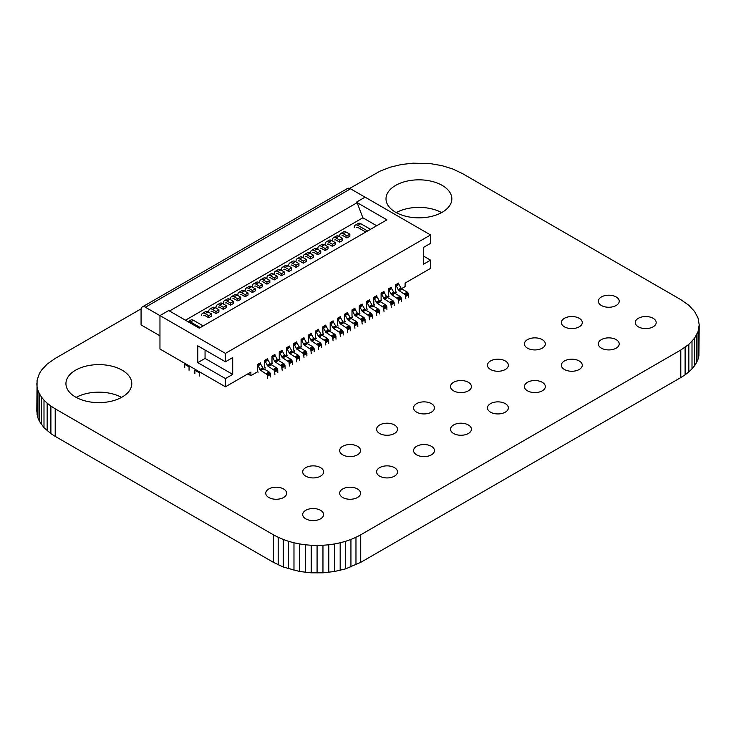 <?xml version="1.0" encoding="UTF-8"?>
<svg xmlns="http://www.w3.org/2000/svg" width="736" height="736" viewBox="0 0 736 736"><rect width="100%" height="100%" fill="white"/><g stroke="black" fill="none" stroke-linecap="round" stroke-linejoin="round"><path stroke-width="1.1" d="M141.156 308.807L55.209 358.423L47.159 364.081L41.4 370.282L39.385 373.538L37.085 380.227L36.8 411.176L37.95 417.938L39.385 421.259L43.994 427.671L50.894 433.624L55.209 436.374L273.433 562.359L283.231 567.014L299.616 571.495L311.208 572.829L322.957 572.829L334.549 571.495L345.653 568.836L360.723 562.359L360.723 534.814L680.791 350.023L688.841 344.374L694.6 338.164L698.05 331.586L699.2 324.824L698.05 318.062L694.6 311.494L688.841 305.284L680.791 299.626L462.567 173.641L452.769 168.986L442.023 165.664L430.634 163.668L413.043 163.171L401.451 164.505L390.347 167.164L380.034 171.148L349.692 188.407M360.723 562.359L680.791 377.577L680.791 350.023M355.966 564.852L355.966 537.298L360.723 534.814M680.791 377.577L685.106 374.826L685.106 347.282M350.934 567.014L350.934 539.46L355.966 537.298M685.106 374.826L688.841 371.919L688.841 344.374M345.653 568.836L345.653 541.291L350.934 539.46M688.841 371.919L692.006 368.874L692.006 341.329M340.179 570.336L340.179 542.782L345.653 541.291M692.006 368.874L694.6 365.718L694.6 338.164M334.549 571.495L334.549 543.95L340.179 542.782M694.6 365.718L696.615 362.462L696.615 334.908M328.79 572.323L328.79 544.778L334.549 543.95M696.615 362.462L698.05 359.14L698.05 331.586M322.957 572.829L322.957 545.275L328.79 544.778M698.05 359.14L698.915 355.773L698.915 328.219M317.078 572.994L317.078 545.44L322.957 545.275M698.915 355.773L699.2 324.824M311.208 572.829L311.208 545.275L317.078 545.44M305.366 572.332L305.366 544.778L311.208 545.275M299.616 571.495L299.616 543.95L305.366 544.778M293.977 570.336L293.977 542.782L299.616 543.95M288.503 568.836L288.503 541.291L293.977 542.782M283.231 567.014L283.231 539.46L288.503 541.291M278.19 564.852L278.19 537.298L283.231 539.46M273.433 562.359L273.433 534.814L278.19 537.298M55.209 436.374L55.209 408.82L273.433 534.814M50.894 433.624L50.894 406.079L55.209 408.82M47.159 430.716L47.159 403.172L50.894 406.079M43.994 427.671L43.994 400.117L47.159 403.172M41.4 424.506L41.4 396.962L43.994 400.117M39.385 421.259L39.385 393.705L41.4 396.962M37.95 417.938L37.95 390.384L39.385 393.705M37.085 414.561L37.085 387.016L37.95 390.384M36.8 383.622L37.085 387.016M468.354 424.966A10.451 6.035 0 0 0 456.964 423.66A10.451 6.035 0 0 0 450.515 429.235A10.451 6.035 0 0 0 453.569 433.495A10.451 6.035 0 0 0 464.959 434.81A10.451 6.035 0 0 0 471.417 429.235A10.451 6.035 0 0 0 468.354 424.966M431.397 403.632A10.451 6.035 0 0 0 420.008 402.325A10.451 6.035 0 0 0 413.558 407.9A10.451 6.035 0 0 0 416.622 412.16A10.451 6.035 0 0 0 428.012 413.476A10.451 6.035 0 0 0 434.461 407.9A10.451 6.035 0 0 0 431.397 403.632M505.31 403.632A10.451 6.035 0 0 0 493.92 402.325A10.451 6.035 0 0 0 487.462 407.9A10.451 6.035 0 0 0 490.526 412.16A10.451 6.035 0 0 0 501.915 413.476A10.451 6.035 0 0 0 508.364 407.9A10.451 6.035 0 0 0 505.31 403.632M468.354 382.297A10.451 6.035 0 0 0 456.964 380.99A10.451 6.035 0 0 0 450.515 386.566A10.451 6.035 0 0 0 453.569 390.825A10.451 6.035 0 0 0 464.959 392.141A10.451 6.035 0 0 0 471.417 386.566A10.451 6.035 0 0 0 468.354 382.297M616.161 339.627A10.451 6.035 0 0 0 604.771 338.321A10.451 6.035 0 0 0 598.322 343.896A10.451 6.035 0 0 0 601.386 348.165A10.451 6.035 0 0 0 612.775 349.471A10.451 6.035 0 0 0 619.224 343.896A10.451 6.035 0 0 0 616.161 339.627M579.214 360.962A10.451 6.035 0 0 0 567.824 359.656A10.451 6.035 0 0 0 561.366 365.231A10.451 6.035 0 0 0 564.429 369.49A10.451 6.035 0 0 0 575.819 370.806A10.451 6.035 0 0 0 582.277 365.231A10.451 6.035 0 0 0 579.214 360.962M542.257 339.627A10.451 6.035 0 0 0 530.868 338.321A10.451 6.035 0 0 0 524.418 343.896A10.451 6.035 0 0 0 527.482 348.165A10.451 6.035 0 0 0 538.872 349.471A10.451 6.035 0 0 0 545.321 343.896A10.451 6.035 0 0 0 542.257 339.627M579.214 318.292A10.451 6.035 0 0 0 567.824 316.986A10.451 6.035 0 0 0 561.366 322.561A10.451 6.035 0 0 0 564.429 326.83A10.451 6.035 0 0 0 575.819 328.136A10.451 6.035 0 0 0 582.277 322.561A10.451 6.035 0 0 0 579.214 318.292M505.31 360.962A10.451 6.035 0 0 0 493.92 359.656A10.451 6.035 0 0 0 487.462 365.231A10.451 6.035 0 0 0 490.526 369.49A10.451 6.035 0 0 0 501.915 370.806A10.451 6.035 0 0 0 508.364 365.231A10.451 6.035 0 0 0 505.31 360.962M542.257 382.297A10.451 6.035 0 0 0 530.868 380.99A10.451 6.035 0 0 0 524.418 386.566A10.451 6.035 0 0 0 527.482 390.825A10.451 6.035 0 0 0 538.872 392.141A10.451 6.035 0 0 0 545.321 386.566A10.451 6.035 0 0 0 542.257 382.297M394.45 467.636A10.451 6.035 0 0 0 383.06 466.32A10.451 6.035 0 0 0 376.602 471.896A10.451 6.035 0 0 0 379.666 476.164A10.451 6.035 0 0 0 391.055 477.471A10.451 6.035 0 0 0 397.514 471.896A10.451 6.035 0 0 0 394.45 467.636M431.397 446.301A10.451 6.035 0 0 0 420.008 444.995A10.451 6.035 0 0 0 413.558 450.57A10.451 6.035 0 0 0 416.622 454.83A10.451 6.035 0 0 0 428.012 456.136A10.451 6.035 0 0 0 434.461 450.57A10.451 6.035 0 0 0 431.397 446.301M394.45 424.966A10.451 6.035 0 0 0 383.06 423.66A10.451 6.035 0 0 0 376.602 429.235A10.451 6.035 0 0 0 379.666 433.495A10.451 6.035 0 0 0 391.055 434.81A10.451 6.035 0 0 0 397.514 429.235A10.451 6.035 0 0 0 394.45 424.966M357.494 446.301A10.451 6.035 0 0 0 346.104 444.995A10.451 6.035 0 0 0 339.655 450.57A10.451 6.035 0 0 0 342.718 454.83A10.451 6.035 0 0 0 354.108 456.136A10.451 6.035 0 0 0 360.557 450.57A10.451 6.035 0 0 0 357.494 446.301M320.546 510.306A10.451 6.035 0 0 0 309.157 508.99A10.451 6.035 0 0 0 302.698 514.565A10.451 6.035 0 0 0 305.762 518.834A10.451 6.035 0 0 0 317.152 520.14A10.451 6.035 0 0 0 323.601 514.565A10.451 6.035 0 0 0 320.546 510.306M283.59 488.971A10.451 6.035 0 0 0 272.2 487.655A10.451 6.035 0 0 0 265.751 493.23A10.451 6.035 0 0 0 268.806 497.499A10.451 6.035 0 0 0 280.204 498.806A10.451 6.035 0 0 0 286.654 493.23A10.451 6.035 0 0 0 283.59 488.971M320.546 467.636A10.451 6.035 0 0 0 309.157 466.32A10.451 6.035 0 0 0 302.698 471.896A10.451 6.035 0 0 0 305.762 476.164A10.451 6.035 0 0 0 317.152 477.471A10.451 6.035 0 0 0 323.601 471.896A10.451 6.035 0 0 0 320.546 467.636M357.494 488.971A10.451 6.035 0 0 0 346.104 487.655A10.451 6.035 0 0 0 339.655 493.23A10.451 6.035 0 0 0 342.718 497.499A10.451 6.035 0 0 0 354.108 498.806A10.451 6.035 0 0 0 360.557 493.23A10.451 6.035 0 0 0 357.494 488.971M616.161 296.958A10.451 6.035 0 0 0 604.771 295.651A10.451 6.035 0 0 0 598.322 301.226A10.451 6.035 0 0 0 601.386 305.495A10.451 6.035 0 0 0 612.775 306.802A10.451 6.035 0 0 0 619.224 301.226A10.451 6.035 0 0 0 616.161 296.958M653.117 318.292A10.451 6.035 0 0 0 641.728 316.986A10.451 6.035 0 0 0 635.278 322.561A10.451 6.035 0 0 0 638.333 326.83A10.451 6.035 0 0 0 649.722 328.136A10.451 6.035 0 0 0 656.181 322.561A10.451 6.035 0 0 0 653.117 318.292M441.6 212.612A32.918 19.007 0 0 0 396.235 212.612M442.198 185.398A32.918 19.007 0 0 0 406.318 181.277A32.918 19.007 0 0 0 386.004 198.84A32.918 19.007 0 0 0 395.646 212.272A32.918 19.007 0 0 0 431.517 216.393A32.918 19.007 0 0 0 451.84 198.84A32.918 19.007 0 0 0 442.198 185.398M121.541 397.394A32.918 19.007 0 0 0 76.176 397.394M122.13 370.18A32.918 19.007 0 0 0 86.259 366.068A32.918 19.007 0 0 0 65.936 383.622A32.918 19.007 0 0 0 75.578 397.063A32.918 19.007 0 0 0 111.458 401.184A32.918 19.007 0 0 0 131.781 383.622A32.918 19.007 0 0 0 122.13 370.18M339.701 235.87A5.106 2.944 60 0 1 340.759 233.533A5.106 2.944 60 0 1 343.316 233.781L346.95 235.879L346.95 237.949L343.316 235.851A2.576 1.481 -120 0 0 342.028 235.722M346.95 237.949L349.858 236.265L349.858 234.204L346.224 232.107A5.106 2.944 -120 0 0 343.675 231.849L340.759 233.533M332.433 240.065A5.106 2.944 60 0 1 333.491 237.728A5.106 2.944 60 0 1 336.039 237.986L339.673 240.083L339.673 242.153L336.039 240.046A2.576 1.481 -120 0 0 334.751 239.927M339.673 242.153L342.59 240.47L342.59 238.4L338.946 236.302A5.106 2.944 -120 0 0 336.398 236.054L333.491 237.728M325.156 244.269A5.106 2.944 60 0 1 326.214 241.932A5.106 2.944 60 0 1 328.762 242.181L332.405 244.278L332.405 246.348L328.762 244.251A2.576 1.481 -120 0 0 327.483 244.122M332.405 246.348L335.312 244.665L335.312 242.604L331.678 240.497A5.106 2.944 -120 0 0 329.121 240.249L326.214 241.932M317.878 248.464A5.106 2.944 60 0 1 318.936 246.128A5.106 2.944 60 0 1 321.494 246.385L325.128 248.483L325.128 250.553L321.494 248.446A2.576 1.481 -120 0 0 320.206 248.317M325.128 250.553L328.035 248.869L328.035 246.799L324.401 244.702A5.106 2.944 -120 0 0 321.853 244.444L318.936 246.128M310.61 252.669A5.106 2.944 60 0 1 311.668 250.332A5.106 2.944 60 0 1 314.217 250.58L317.851 252.678L317.851 254.748L314.217 252.65A2.576 1.481 -120 0 0 312.929 252.522M317.851 254.748L320.767 253.064L320.767 250.994L317.124 248.897A5.106 2.944 -120 0 0 314.576 248.648L311.668 250.332M303.333 256.864A5.106 2.944 60 0 1 304.391 254.527A5.106 2.944 60 0 1 306.94 254.785L310.583 256.882L310.583 258.952L306.94 256.846A2.576 1.481 -120 0 0 305.661 256.717M310.583 258.952L313.49 257.269L313.49 255.199L309.856 253.101A5.106 2.944 -120 0 0 307.298 252.844L304.391 254.527M296.056 261.068A5.106 2.944 60 0 1 297.114 258.732A5.106 2.944 60 0 1 299.672 258.98L303.306 261.078L303.306 263.148L299.672 261.05A2.576 1.481 -120 0 0 298.384 260.921M303.306 263.148L306.213 261.464L306.213 259.394L302.579 257.296A5.106 2.944 -120 0 0 300.03 257.048L297.114 258.732M288.788 265.264A5.106 2.944 60 0 1 289.846 262.927A5.106 2.944 60 0 1 292.394 263.184L296.028 265.282L296.028 267.343L292.394 265.245A2.576 1.481 -120 0 0 291.106 265.116M296.028 267.343L298.945 265.668L298.945 263.598L295.302 261.501A5.106 2.944 -120 0 0 292.753 261.243L289.846 262.927M281.511 269.468A5.106 2.944 60 0 1 282.569 267.131A5.106 2.944 60 0 1 285.117 267.38L288.76 269.477L288.76 271.547L285.117 269.45A2.576 1.481 -120 0 0 283.838 269.321M288.76 271.547L291.668 269.864L291.668 267.794L288.034 265.696A5.106 2.944 -120 0 0 285.476 265.448L282.569 267.131M274.234 273.663A5.106 2.944 60 0 1 275.292 271.326A5.106 2.944 60 0 1 277.849 271.575L281.483 273.682L281.483 275.742L277.849 273.645A2.576 1.481 -120 0 0 276.561 273.516M281.483 275.742L284.39 274.068L284.39 271.998L280.756 269.9A5.106 2.944 -120 0 0 278.208 269.643L275.292 271.326M266.966 277.858A5.106 2.944 60 0 1 268.024 275.522A5.106 2.944 60 0 1 270.572 275.779L274.206 277.877L274.206 279.947L270.572 277.849A2.576 1.481 -120 0 0 269.284 277.72M274.206 279.947L277.122 278.263L277.122 276.193L273.479 274.096A5.106 2.944 -120 0 0 270.931 273.847L268.024 275.522M259.688 282.063A5.106 2.944 60 0 1 260.746 279.726A5.106 2.944 60 0 1 263.295 279.974L266.938 282.072L266.938 284.142L263.295 282.044A2.576 1.481 -120 0 0 262.016 281.916M266.938 284.142L269.845 282.468L269.845 280.398L266.211 278.3A5.106 2.944 -120 0 0 263.654 278.042L260.746 279.726M252.411 286.258A5.106 2.944 60 0 1 253.469 283.921A5.106 2.944 60 0 1 256.027 284.179L259.661 286.276L259.661 288.346L256.027 286.249A2.576 1.481 -120 0 0 254.739 286.12M259.661 288.346L262.568 286.663L262.568 284.593L258.934 282.495A5.106 2.944 -120 0 0 256.386 282.247L253.469 283.921M245.143 290.462A5.106 2.944 60 0 1 246.201 288.126A5.106 2.944 60 0 1 248.75 288.374L252.384 290.472L252.384 292.542L248.75 290.444A2.576 1.481 -120 0 0 247.462 290.315M252.384 292.542L255.3 290.867L255.3 288.797L251.657 286.7A5.106 2.944 -120 0 0 249.108 286.442L246.201 288.126M237.866 294.658A5.106 2.944 60 0 1 238.924 292.321A5.106 2.944 60 0 1 241.472 292.578L245.116 294.676L245.116 296.746L241.472 294.648A2.576 1.481 -120 0 0 240.194 294.52M245.116 296.746L248.023 295.062L248.023 292.992L244.389 290.895A5.106 2.944 -120 0 0 241.831 290.646L238.924 292.321M230.589 298.862A5.106 2.944 60 0 1 231.647 296.525A5.106 2.944 60 0 1 234.204 296.774L237.838 298.871L237.838 300.941L234.204 298.844A2.576 1.481 -120 0 0 232.916 298.715M237.838 300.941L240.746 299.267L240.746 297.197L237.112 295.099A5.106 2.944 -120 0 0 234.563 294.842L231.647 296.525M223.321 303.057A5.106 2.944 60 0 1 224.379 300.72A5.106 2.944 60 0 1 226.927 300.978L230.561 303.076L230.561 305.146L226.927 303.048A2.576 1.481 -120 0 0 225.639 302.919M230.561 305.146L233.478 303.462L233.478 301.392L229.834 299.294A5.106 2.944 -120 0 0 227.286 299.046L224.379 300.72M216.044 307.262A5.106 2.944 60 0 1 217.102 304.925A5.106 2.944 60 0 1 219.65 305.173L223.293 307.271L223.293 309.341L219.65 307.243A2.576 1.481 -120 0 0 218.371 307.114M223.293 309.341L226.2 307.666L226.2 305.596L222.566 303.499A5.106 2.944 -120 0 0 220.009 303.241L217.102 304.925M208.766 311.457A5.106 2.944 60 0 1 209.824 309.12A5.106 2.944 60 0 1 212.382 309.378L216.016 311.475L216.016 313.545L212.382 311.448A2.576 1.481 -120 0 0 211.094 311.319M216.016 313.545L218.923 311.862L218.923 309.792L215.289 307.694A5.106 2.944 -120 0 0 212.741 307.446L209.824 309.12M201.498 315.661A5.106 2.944 60 0 1 202.556 313.324A5.106 2.944 60 0 1 205.105 313.573L208.739 315.67L208.739 317.74L205.105 315.643A2.576 1.481 -120 0 0 203.817 315.514M208.739 317.74L211.655 316.066L211.655 313.996L208.012 311.898A5.106 2.944 -120 0 0 205.464 311.641L202.556 313.324M354.255 227.461A5.106 2.944 60 0 1 355.313 225.124A5.106 2.944 60 0 1 357.862 225.382L367.586 230.994M370.493 229.31L360.769 223.698A5.106 2.944 -120 0 0 358.22 223.45L355.313 225.124M203.191 325.91L193.467 320.298A5.106 2.944 -120 0 0 190.918 320.04L188.02 321.706A5.106 2.944 60 0 1 190.56 321.972L200.275 327.584M365.792 232.024L357.862 227.452A2.576 1.481 -120 0 0 356.574 227.323M258.069 372.232L257.434 370.852L257.434 364.532L260.36 370.098L267.159 374.633L267.628 378.635M257.434 364.532L260.342 362.848L260.452 363.538L257.545 365.222M260.452 363.538L260.746 364.256L257.839 365.93M260.746 364.256L262.798 367.807L259.891 369.49M262.798 367.807L263.267 368.414L260.36 370.098M263.267 368.414L263.856 368.892L260.949 370.576M270.544 376.952L270.425 373.704L269.072 371.91L266.165 373.584M269.072 371.91L263.856 368.892M269.606 372.342L266.69 374.026M270.075 372.959L267.159 374.633M270.425 373.704L267.518 375.378M270.544 374.449L267.628 376.124M211.655 313.996L208.739 315.67M265.346 368.028L264.712 366.657L264.712 360.327L267.628 365.902L274.436 370.438L274.905 374.431M264.712 360.327L267.619 358.653L267.729 359.343L264.813 361.017M267.729 359.343L268.024 360.051L265.107 361.735M268.024 360.051L270.075 363.612L267.159 365.286M270.075 363.612L270.544 364.219L267.628 365.902M270.544 364.219L271.124 364.688L268.217 366.372M277.812 372.756L277.702 369.5L276.35 367.706L273.442 369.389M276.35 367.706L271.124 364.688M276.874 368.147L273.967 369.831M277.343 368.754L274.436 370.438M277.702 369.5L274.786 371.183M277.812 370.245L274.905 371.928M218.923 309.792L216.016 311.475M272.614 363.832L271.98 362.452L271.98 356.132L274.905 361.698L281.713 366.234L282.182 370.236M271.98 356.132L274.887 354.448L274.997 355.138L272.09 356.822M274.997 355.138L275.292 355.856L272.384 357.53M275.292 355.856L277.343 359.407L274.436 361.091M277.343 359.407L277.812 360.014L274.905 361.698M277.812 360.014L278.401 360.493L275.494 362.176M285.09 368.552L284.97 365.304L283.627 363.51L280.71 365.185M283.627 363.51L278.401 360.493M284.151 363.943L281.244 365.626M284.62 364.559L281.713 366.234M284.97 365.304L282.063 366.979M285.09 366.05L282.182 367.724M226.2 305.596L223.293 307.271M279.892 359.628L279.257 358.257L279.257 351.928L282.182 357.503L288.981 362.038L289.45 366.031M279.257 351.928L282.164 350.253L282.274 350.943L279.367 352.627M282.274 350.943L282.569 351.652L279.662 353.335M282.569 351.652L284.62 355.212L281.713 356.886M284.62 355.212L285.09 355.819L282.182 357.503M285.09 355.819L285.678 356.288L282.771 357.972M292.367 364.357L292.247 361.1L290.895 359.306L287.988 360.99M290.895 359.306L285.678 356.288M291.428 359.748L288.512 361.431M291.898 360.355L288.981 362.038M292.247 361.1L289.34 362.784M292.367 361.845L289.45 363.529M233.478 301.392L230.561 303.076M287.169 355.433L286.534 354.053L286.534 347.732L289.45 353.298L296.258 357.834L296.728 361.836M286.534 347.732L289.441 346.049L289.552 346.739L286.635 348.422M289.552 346.739L289.846 347.456L286.93 349.131M289.846 347.456L291.898 351.008L288.981 352.691M291.898 351.008L292.367 351.615L289.45 353.298M292.367 351.615L292.946 352.093L290.039 353.777M299.635 360.152L299.515 356.905L298.172 355.111L295.265 356.785M298.172 355.111L292.946 352.093M298.696 355.543L295.789 357.227M299.166 356.16L296.258 357.834M299.515 356.905L296.608 358.579M299.635 357.65L296.728 359.324M240.746 297.197L237.838 298.871M294.437 351.228L293.802 349.858L293.802 343.528L296.728 349.103L303.536 353.639L304.005 357.632M293.802 343.528L296.709 341.854L296.82 342.544L293.912 344.227M296.82 342.544L297.114 343.252L294.207 344.936M297.114 343.252L299.166 346.812L296.258 348.487M299.166 346.812L299.635 347.42L296.728 349.103M299.635 347.42L300.224 347.898L297.316 349.572M306.912 355.957L306.792 352.7L305.449 350.906L302.533 352.59M305.449 350.906L300.224 347.898M305.974 351.348L303.066 353.032M306.443 351.955L303.536 353.639M306.792 352.7L303.885 354.384M306.912 353.446L304.005 355.129M248.023 292.992L245.116 294.676M301.714 347.033L301.079 345.653L301.079 339.333L304.005 344.899L310.804 349.434L311.273 353.436M301.079 339.333L303.986 337.649L304.097 338.339L301.19 340.023M304.097 338.339L304.391 339.057L301.484 340.731M304.391 339.057L306.443 342.608L303.536 344.292M306.443 342.608L306.912 343.215L304.005 344.899M306.912 343.215L307.501 343.694L304.594 345.377M314.189 351.753L314.07 348.505L312.717 346.711L309.81 348.386M312.717 346.711L307.501 343.694M313.251 347.144L310.334 348.827M313.72 347.76L310.804 349.434M314.07 348.505L311.162 350.18M314.189 349.25L311.273 350.925M255.3 288.797L252.384 290.472M308.991 342.838L308.356 341.458L308.356 335.128L311.273 340.704L318.081 345.239L318.55 349.232M308.356 335.128L311.264 333.454L311.374 334.144L308.458 335.828M311.374 334.144L311.668 334.852L308.752 336.536M311.668 334.852L313.72 338.413L310.804 340.087M313.72 338.413L314.189 339.02L311.273 340.704M314.189 339.02L314.769 339.498L311.862 341.173M321.457 347.558L321.338 344.301L319.994 342.507L317.087 344.19M319.994 342.507L314.769 339.498M320.519 342.948L317.612 344.632M320.988 343.556L318.081 345.239M321.338 344.301L318.43 345.984M321.457 345.046L318.55 346.73M262.568 284.593L259.661 286.276M316.259 338.634L315.624 337.254L315.624 330.933L318.55 336.499L325.358 341.035L325.827 345.037M315.624 330.933L318.532 329.25L318.642 329.94L315.735 331.623M318.642 329.94L318.936 330.657L316.029 332.332M318.936 330.657L320.988 334.208L318.081 335.892M320.988 334.208L321.457 334.825L318.55 336.499M321.457 334.825L322.046 335.294L319.139 336.978M328.734 343.353L328.615 340.106L327.272 338.312L324.355 339.986M327.272 338.312L322.046 335.294M327.796 338.753L324.889 340.428M328.265 339.36L325.358 341.035M328.615 340.106L325.708 341.78M328.734 340.851L325.827 342.525M269.845 280.398L266.938 282.072M323.536 334.438L322.902 333.058L322.902 326.729L325.827 332.304L332.626 336.84L333.095 340.832M322.902 326.729L325.809 325.054L325.919 325.744L323.012 327.428M325.919 325.744L326.214 326.453L323.306 328.136M326.214 326.453L328.265 330.013L325.358 331.688M328.265 330.013L328.734 330.62L325.827 332.304M328.734 330.62L329.323 331.099L326.416 332.773M336.012 339.158L335.892 335.901L334.54 334.107L331.632 335.791M334.54 334.107L329.323 331.099M335.073 334.549L332.157 336.232M335.542 335.156L332.626 336.84M335.892 335.901L332.985 337.585M336.012 336.646L333.095 338.33M277.122 276.193L274.206 277.877M330.814 330.234L330.179 328.854L330.179 322.534L333.095 328.1L339.903 332.635L340.372 336.637M330.179 322.534L333.086 320.85L333.196 321.549L330.28 323.224M333.196 321.549L333.491 322.258L330.574 323.932M333.491 322.258L335.542 325.809L332.626 327.492M335.542 325.809L336.012 326.425L333.095 328.1M336.012 326.425L336.591 326.894L333.684 328.578M343.28 334.954L343.16 331.706L341.817 329.912L338.91 331.586M341.817 329.912L336.591 326.894M342.341 330.354L339.434 332.028M342.81 330.961L339.903 332.635M343.16 331.706L340.253 333.38M343.28 332.451L340.372 334.126M284.39 271.998L281.483 273.682M338.082 326.039L337.447 324.659L337.447 318.329L340.372 323.904L347.18 328.44L347.65 332.433M337.447 318.329L340.354 316.655L340.464 317.345L337.557 319.028M340.464 317.345L340.759 318.053L337.852 319.737M340.759 318.053L342.81 321.614L339.903 323.288M342.81 321.614L343.28 322.221L340.372 323.904M343.28 322.221L343.868 322.699L340.961 324.374M350.557 330.758L350.437 327.502L349.094 325.708L346.178 327.391M349.094 325.708L343.868 322.699M349.618 326.149L346.711 327.833M350.088 326.756L347.18 328.44M350.437 327.502L347.53 329.185M350.557 328.247L347.65 329.93M291.668 267.794L288.76 269.477M345.359 321.834L344.724 320.454L344.724 314.134L347.65 319.7L354.448 324.236L354.918 328.238M344.724 314.134L347.631 312.45L347.742 313.15L344.834 314.824M347.742 313.15L348.036 313.858L345.129 315.532M348.036 313.858L350.088 317.409L347.18 319.093M350.088 317.409L350.557 318.026L347.65 319.7M350.557 318.026L351.146 318.495L348.238 320.178M357.834 326.554L357.714 323.306L356.362 321.512L353.455 323.187M356.362 321.512L351.146 318.495M356.896 321.954L353.979 323.628M357.365 322.561L354.448 324.236M357.714 323.306L354.807 324.981M357.834 324.052L354.918 325.726M298.945 263.598L296.028 265.282M352.636 317.639L352.001 316.259L352.001 309.93L354.918 315.505L361.726 320.04L362.195 324.033M352.001 309.93L354.908 308.255L355.019 308.945L352.102 310.629M355.019 308.945L355.313 309.654L352.397 311.337M355.313 309.654L357.365 313.214L354.448 314.888M357.365 313.214L357.834 313.821L354.918 315.505M357.834 313.821L358.414 314.3L355.506 315.974M365.102 322.359L364.982 319.102L363.639 317.308L360.732 318.992M363.639 317.308L358.414 314.3M364.164 317.75L361.256 319.433M364.633 318.357L361.726 320.04M364.982 319.102L362.075 320.786M365.102 319.847L362.195 321.531M306.213 259.394L303.306 261.078M359.904 313.435L359.269 312.055L359.269 305.734L362.195 311.3L369.003 315.836L369.472 319.838M359.269 305.734L362.176 304.051L362.287 304.75L359.38 306.424M362.287 304.75L362.581 305.458L359.674 307.133M362.581 305.458L364.633 309.01L361.726 310.693M364.633 309.01L365.102 309.626L362.195 311.3M365.102 309.626L365.691 310.095L362.784 311.779M372.379 318.154L372.26 314.907L370.916 313.113L368 314.787M370.916 313.113L365.691 310.095M371.441 313.554L368.534 315.229M371.91 314.162L369.003 315.836M372.26 314.907L369.352 316.581M372.379 315.652L369.472 317.326M313.49 255.199L310.583 256.882M367.181 309.24L366.546 307.86L366.546 301.53L369.472 307.105L376.271 311.641L376.74 315.634M366.546 301.53L369.454 299.856L369.564 300.546L366.657 302.229M369.564 300.546L369.858 301.254L366.951 302.938M369.858 301.254L371.91 304.814L369.003 306.489M371.91 304.814L372.379 305.422L369.472 307.105M372.379 305.422L372.968 305.9L370.052 307.574M379.656 313.959L379.537 310.702L378.184 308.908L375.277 310.592M378.184 308.908L372.968 305.9M378.718 309.35L375.802 311.034M379.187 309.957L376.271 311.641M379.537 310.702L376.63 312.386M379.656 311.448L376.74 313.131M320.767 250.994L317.851 252.678M374.458 305.035L373.824 303.655L373.824 297.335L376.74 302.901L383.548 307.436L384.017 311.438M373.824 297.335L376.731 295.651L376.841 296.35L373.925 298.025M376.841 296.35L377.136 297.059L374.219 298.733M377.136 297.059L379.187 300.61L376.271 302.294M379.187 300.61L379.656 301.226L376.74 302.901M379.656 301.226L380.236 301.696L377.329 303.379M386.924 309.755L386.805 306.507L385.462 304.713L382.554 306.388M385.462 304.713L380.236 301.696M385.986 305.155L383.079 306.829M386.455 305.762L383.548 307.436M386.805 306.507L383.898 308.182M386.924 307.252L384.017 308.927M328.035 246.799L325.128 248.483M381.726 300.84L381.092 299.46L381.092 293.13L384.017 298.706L390.825 303.241L391.294 307.234M381.092 293.13L383.999 291.456L384.109 292.146L381.202 293.83M384.109 292.146L384.404 292.854L381.496 294.538M384.404 292.854L386.455 296.415L383.548 298.089M386.455 296.415L386.924 297.022L384.017 298.706M386.924 297.022L387.513 297.5L384.606 299.175M394.202 305.56L394.082 302.303L392.739 300.509L389.822 302.192M392.739 300.509L387.513 297.5M393.263 300.95L390.356 302.634M393.732 301.558L390.825 303.241M394.082 302.303L391.175 303.986M394.202 303.048L391.294 304.732M335.312 242.604L332.405 244.278M389.004 296.636L388.369 295.256L388.369 288.935L391.294 294.501L398.093 299.037L398.562 303.039M388.369 288.935L391.276 287.252L391.386 287.951L388.479 289.625M391.386 287.951L391.681 288.659L388.774 290.343M391.681 288.659L393.732 292.21L390.825 293.894M393.732 292.21L394.202 292.827L391.294 294.501M394.202 292.827L394.79 293.296L391.874 294.98M401.479 301.355L401.359 298.108L400.007 296.314L397.1 297.988M400.007 296.314L394.79 293.296M400.54 296.755L397.624 298.43M401.01 297.362L398.093 299.037M401.359 298.108L398.452 299.782M401.479 298.853L398.562 300.527M342.59 238.4L339.673 240.083M396.281 292.44L395.646 291.06L395.646 284.731L398.562 290.306L405.37 294.842L405.84 298.834M395.646 284.731L398.553 283.056L398.664 283.746L395.747 285.43M398.664 283.746L398.958 284.455L396.042 286.138M398.958 284.455L401.01 288.015L398.093 289.699M401.01 288.015L401.479 288.622L398.562 290.306M401.479 288.622L402.058 289.101L399.151 290.775M408.747 297.16L408.627 293.903L407.284 292.109L404.377 293.793M407.284 292.109L402.058 289.101M407.808 292.551L404.901 294.234M408.278 293.158L405.37 294.842M408.627 293.903L405.72 295.587M408.747 294.648L405.84 296.332M349.858 234.204L346.95 235.879M376.666 225.75L362.866 217.782L357.126 202.685L356.362 202.198L386.915 219.834L199.244 328.182L168.691 310.546L159.96 315.588L159.96 349.02L225.428 386.814L225.428 378.58L197.782 362.627L197.782 345.828L225.428 361.781L232.705 357.586L232.705 374.385L225.428 378.58M189.06 370.226L189.06 366.841L189.943 366.326M195.758 369.684L194.874 370.199L194.874 373.584M199.244 376.105L199.244 372.72L194.874 370.199M199.244 372.72L200.128 372.204M185.573 363.805L184.69 364.32L184.69 367.706M189.06 366.841L184.69 364.32M257.839 371.634L250.884 375.645L250.884 372.112L225.428 386.814M423.283 255.953L430.56 260.148L423.283 264.353L423.283 247.554L430.56 243.349L430.56 234.95L365.093 197.156L356.362 202.198M430.56 260.148L430.56 268.382L405.094 283.084L405.094 286.608L401.534 288.668M205.059 350.023L205.059 358.423L197.782 362.627M205.059 358.423L232.705 374.385M225.428 361.781L225.428 353.381L159.96 315.588M225.428 353.381L430.56 234.95M250.884 375.645L247.83 373.879M396.051 291.833L394.257 292.873M388.774 296.038L386.98 297.068M381.496 300.233L379.712 301.272M374.228 304.437L372.434 305.468M366.951 308.632L365.157 309.672M359.674 312.837L357.889 313.867M352.406 317.032L350.612 318.062M345.129 321.236L343.335 322.267M337.852 325.432L336.067 326.462M330.584 329.636L328.79 330.666M323.306 333.831L321.512 334.862M316.029 338.036L314.244 339.066M308.761 342.231L306.967 343.261M301.484 346.435L299.69 347.466M294.207 350.63L292.422 351.661M286.939 354.835L285.145 355.865M279.662 359.03L277.868 360.06M272.384 363.234L270.6 364.265M265.116 367.43L263.322 368.46M141.073 309.718A6.118 3.533 60 0 1 142.342 306.921A6.118 3.533 60 0 1 145.415 307.234L159.96 315.634L159.96 335.818L141.073 324.907L141.073 309.736A6.118 3.533 60 0 1 141.073 309.718M365.047 197.184L350.548 188.802A6.118 3.533 -120 0 0 347.466 188.49L142.342 306.921M362.866 217.782L185.435 320.215M357.126 202.685L169.492 311.006M346.224 232.107L343.316 233.781M338.946 236.302L336.039 237.986M331.678 240.497L328.762 242.181M324.401 244.702L321.494 246.385M317.124 248.897L314.217 250.58M309.856 253.101L306.94 254.785M302.579 257.296L299.672 258.98M295.302 261.501L292.394 263.184M288.034 265.696L285.117 267.38M280.756 269.9L277.849 271.575M273.479 274.096L270.572 275.779M266.211 278.3L263.295 279.974M258.934 282.495L256.027 284.179M251.657 286.7L248.75 288.374M244.389 290.895L241.472 292.578M237.112 295.099L234.204 296.774M229.834 299.294L226.927 300.978M222.566 303.499L219.65 305.173M215.289 307.694L212.382 309.378M208.012 311.898L205.105 313.573M360.769 223.698L357.862 225.382M193.467 320.298L190.56 321.972M350.548 188.802L145.415 307.234"/></g></svg>
